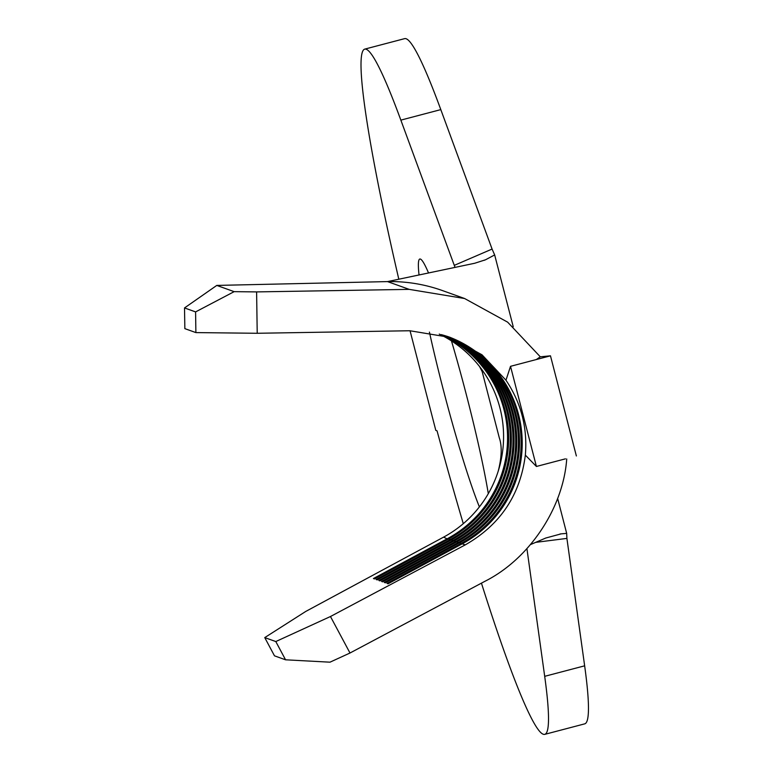 <?xml version="1.0" encoding="UTF-8"?>
<svg xmlns="http://www.w3.org/2000/svg" width="773" height="773" viewBox="0 0 773 773"><rect width="100%" height="100%" fill="white"/><g stroke="black" fill="none" stroke-linecap="round" stroke-linejoin="round"><path stroke-width="1.16" d="M488.304 493.647A137.246 10.513 -104.7 0 0 451.471 340.903M428.532 272.966A137.246 10.513 -104.7 0 0 420.396 259.061A137.246 10.513 -104.7 0 0 419.816 259.023A137.246 10.513 -104.7 0 0 419.034 274.966M481.444 583.142A354.237 27.142 -104.7 0 0 543.284 734.244A354.237 27.142 -104.7 0 0 544.791 734.35A354.237 27.142 -104.7 0 0 544.694 676.327L526.925 548.656M544.791 734.35L584.746 723.847A354.237 27.142 -104.7 0 0 584.649 665.824L566.909 538.404L535.67 542.366M565.43 458.843L536.414 466.467L510.518 366.325L550.473 355.822L576.368 455.964M550.473 355.822L540.308 356.817L507.639 322.157L464.612 298.523L409.226 289.373L256.607 291.904L257.216 333.279L409.835 330.747L450.446 337.463L482.004 354.797L505.967 380.21C521.176 402.917 527.64 427.884 525.34 455.113C520.287 494.971 500.247 524.896 465.22 544.897L330.467 616.516L349.995 653.011L484.748 581.393C529.119 559.188 563.237 508.238 566.725 458.969M540.308 356.817L536.307 359.551M257.216 333.279L195.888 332.593L184.853 328.641L184.515 307.934L195.588 311.906L234.151 291.653L216.778 285.421L184.515 307.934M448.243 336.699A113.94 113.447 109.7 0 1 520.905 435.73A113.94 113.447 109.7 0 1 461.133 543.429L459.5 542.849A113.94 113.447 109.7 0 0 519.311 435.576A113.94 113.447 109.7 0 0 447.422 336.419M465.22 544.897L462.215 543.825A113.94 113.447 109.7 0 0 521.978 435.827A113.94 113.447 109.7 0 0 448.794 336.883M446.871 336.245A113.94 113.447 109.7 0 1 518.239 435.479A113.94 113.447 109.7 0 1 458.418 542.462L456.795 541.873A113.94 113.447 109.7 0 0 516.635 435.325A113.94 113.447 109.7 0 0 446.05 335.984M445.49 335.811A113.94 113.447 109.7 0 1 515.562 435.218A113.94 113.447 109.7 0 1 455.703 541.486L454.08 540.907A113.94 113.447 109.7 0 0 513.958 435.073A113.94 113.447 109.7 0 0 444.659 335.559M444.108 335.395A113.94 113.447 109.7 0 1 512.885 434.967A113.94 113.447 109.7 0 1 452.988 540.511L451.364 539.931A113.94 113.447 109.7 0 0 511.272 434.822A113.94 113.447 109.7 0 0 443.267 335.153M442.716 334.989A113.94 113.447 109.7 0 1 510.199 434.716A113.94 113.447 109.7 0 1 450.273 539.544L448.649 538.955A113.94 113.447 109.7 0 0 508.586 434.571A113.94 113.447 109.7 0 0 441.876 334.757M349.995 653.011L329.984 662.181L285.556 659.804L275.797 641.551L264.752 637.599L305.731 611.453L443.586 537.138A113.94 113.447 109.7 0 0 498.218 471.163A113.94 113.447 109.7 0 0 479.589 366.586A113.94 113.447 109.7 0 0 439.248 334.081M448.649 538.955L374.499 578.929L373.417 578.542L447.567 538.568A113.94 113.447 109.7 0 0 507.503 434.465A113.94 113.447 109.7 0 0 441.315 334.612M410.048 330.747L435.817 430.406L437.054 430.851A354.237 27.142 -104.7 0 0 463.288 523.679M455.036 267.4L400.849 120.124A354.237 27.142 -104.7 0 0 364.634 49.153A354.237 27.142 -104.7 0 0 398.81 279.217M454.263 265.371L492.082 249.061L440.803 109.611A354.237 27.142 -104.7 0 0 404.588 38.65L364.634 49.153M429.421 332.1A137.246 10.513 -104.7 0 0 479.386 506.895M498.218 471.163C501.793 457.085 502.141 445.944 499.271 437.721L482.168 371.591L479.589 366.586M492.082 249.061L494.662 254.935L485.541 259.776L474.68 263.264L387.515 281.594A155.373 154.697 -70.3 0 1 442.514 290.6L464.612 298.523M530.5 544.588L545.738 538.037L561.179 533.853L566.677 533.38L557.633 498.401M513.233 326.718L494.662 254.935M566.677 533.38L566.909 538.404M216.778 285.421L387.515 281.594L409.226 289.373M234.151 291.653L256.607 291.904M195.888 332.593L195.588 311.906M275.797 641.551L330.467 616.516M462.215 543.825L388.065 583.789L386.983 583.402L461.133 543.429L461.578 544.163M459.5 542.849L385.35 582.823L384.268 582.427L458.418 542.462L458.862 543.197M456.795 541.873L382.645 581.847L381.553 581.46L455.703 541.486L456.157 542.221M454.08 540.907L379.93 580.871L378.838 580.484L452.988 540.511L453.442 541.245M451.364 539.931L377.214 579.905L376.122 579.508L450.273 539.544L450.727 540.279M285.556 659.804L274.483 655.833L264.752 637.599M525.34 455.113L536.414 466.467M510.518 366.325L505.967 380.21M544.694 676.327L584.649 665.824M448.011 539.303L443.586 537.138M400.849 120.124L440.803 109.611M559.961 534.017L561.179 533.863M485.531 259.757L484.265 260.308"/></g></svg>
